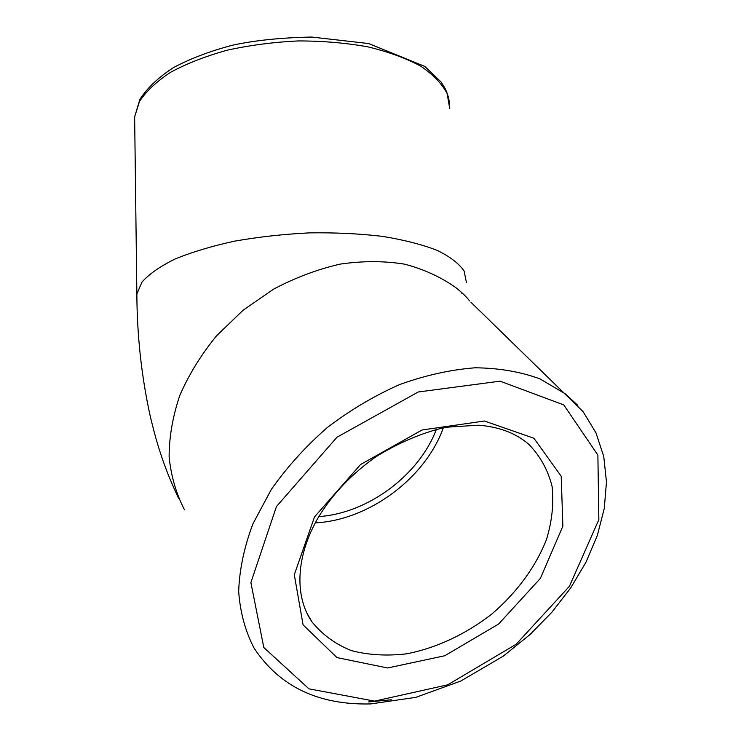 <?xml version="1.0" encoding="UTF-8"?>
<svg xmlns="http://www.w3.org/2000/svg" width="741" height="741" viewBox="0 0 741 741"><rect width="100%" height="100%" fill="white"/><g stroke="black" fill="none" stroke-linecap="round" stroke-linejoin="round"><path stroke-width="1.11" d="M443.396 427.659C425.454 478.084 368.953 520.238 315.268 522.868M436.43 429.206C419.202 475.138 367.944 513.356 318.815 516.588M306.487 612.316L311.896 621.782C294.288 596.246 295.64 555.583 318.991 516.301C332.811 493.765 351.818 473.897 375.983 456.725C398.639 442.71 421.786 432.892 445.415 427.27L478.612 425.195C499.351 426.881 516.097 433.272 528.852 444.368C540.319 456.197 548.062 470.22 552.091 486.448C553.916 503.472 552.054 521.136 546.515 539.429C535.799 566.772 516.718 592.689 491.894 613.965C466.07 634.101 436.403 648.051 406.624 653.821C386.95 656.137 368.527 655.072 351.336 650.607C335.34 644.179 322.187 634.565 311.896 621.782L307.654 614.678M484.447 421.018L422.064 429.993L360.561 464.514L314.508 516.922L294.297 574.738L303.088 624.895L336.998 657.6L387.589 667.984L444.767 655.748L498.619 624.033L540.374 578.378L562.873 526.166L561.206 476.241L533.909 438.246L484.447 421.018M374.594 701.125L308.951 688.843L263.805 647.514L250.884 582.583L276.439 506.566L336.951 437.236L418.239 391.989L500.073 381.17L563.808 404.929L597.885 455.113L598.848 519.654L569.431 586.288L516.134 644.272L447.694 684.823L374.594 701.125M368.685 701.903L391.257 699.791M577.378 404.975L565.226 393.767L539.93 378.873C520.404 371.704 498.767 368.018 475.018 367.795C450.445 369.703 425.315 375.289 399.64 384.56C374.168 395.851 350.011 410.218 327.161 427.659C305.588 446.545 286.962 467.163 271.271 489.523L252.903 523.887C244.169 547.145 239.426 569.672 238.676 591.466C240.177 612.399 245.327 631.304 254.107 648.171C279.653 686.648 318.537 705.228 370.75 703.922L415.896 697.337L460.837 681.025L503.158 656.211L529.982 634.583L551.906 612.196L570.746 587.882L586.02 562.123L597.32 535.493L604.248 508.576L606.471 482.02L603.758 456.512L595.949 432.79L583.056 411.616L470.905 302.226M184.5 509.836C176.163 493.765 171.032 476.037 169.115 456.641C169.198 436.597 172.792 416.099 179.915 395.138C189.029 374.325 201.274 354.504 216.641 335.692L243.122 310.201L273.503 289.194C295.224 277.68 317.444 269.316 340.147 264.111C362.655 260.841 384.116 260.851 404.521 264.148C423.917 269.242 441.09 277.125 456.03 287.795C462.088 292.575 466.589 296.946 469.544 300.911M134.714 123.099L134.64 116.902L139.456 101.536C146.172 91.245 156.592 81.473 170.708 72.229C186.815 63.513 205.683 56.168 227.32 50.166C250.115 45.164 273.809 42.089 298.41 40.931C322.881 40.959 346.056 42.932 367.953 46.868C388.497 51.833 406.059 58.243 420.638 66.106C433.179 74.591 442.007 83.752 447.138 93.588L449.722 108.529C449.824 101.665 448.268 94.941 445.054 88.374L441.071 81.992L424.862 66.449L368.712 43.552L311.72 37.05C281.339 37.643 254.95 40.357 232.563 45.192C210.101 51.11 190.372 58.595 173.394 67.653C158.398 77.397 147.218 87.984 139.864 99.433L134.64 116.902L136.853 293.964L141.948 282.117C149.034 274.114 160.01 266.436 174.876 259.091C191.836 252.125 211.713 246.151 234.508 241.168C258.516 236.935 283.451 234.175 309.321 232.878C335.043 232.498 359.348 233.656 382.254 236.342C403.715 239.834 421.99 244.502 437.079 250.319C449.991 256.645 458.994 263.537 464.098 271.002L466.395 282.404M136.9 298.651L136.853 293.964C137.048 335.228 141.42 375.585 149.978 415.016C157.648 447.879 165.567 470.637 178.637 498.397M462.208 292.982L461.875 293.473"/></g></svg>
